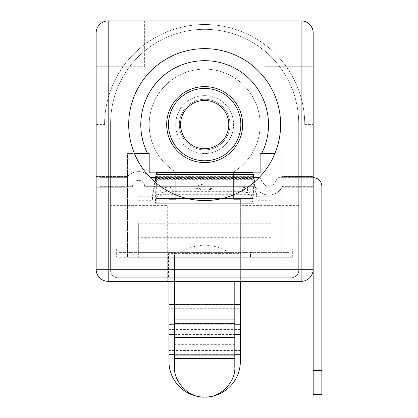 <?xml version="1.0" encoding="UTF-8"?>
<svg xmlns="http://www.w3.org/2000/svg" width="418" height="418" viewBox="0 0 418 418"><rect width="100%" height="100%" fill="white"/><g stroke="black" fill="none" stroke-linecap="round" stroke-linejoin="round"><path stroke-width="0.31" stroke-dasharray="2.09 1.57" d="M313.176 186.334L282.531 186.334L313.176 186.334L313.176 394.686M147.507 174.635A14.708 14.708 0 0 0 126.706 177.65L99.996 177.65L99.996 186.334L99.996 177.65L126.706 177.65A14.708 14.708 0 0 1 150.459 177.65L259.024 177.65M253.851 177.65L155.465 177.65M132.553 186.334L99.996 186.334L132.553 186.334A6.03 6.03 0 0 1 138.583 180.304A6.03 6.03 0 0 1 144.612 186.334L255.079 186.334A15.194 15.194 0 0 0 282.531 186.334A15.194 15.194 0 0 1 255.079 186.334L144.612 186.334A6.03 6.03 0 0 0 138.583 180.304A6.03 6.03 0 0 0 132.553 186.334M277.745 177.65L313.176 177.65L277.745 177.65L274.37 183.204L277.745 177.65M274.37 183.204A6.51 6.51 0 0 1 263.246 183.204L259.865 177.65L263.246 183.204A6.51 6.51 0 0 0 274.37 183.204M313.176 177.65A8.684 8.684 0 0 1 321.86 186.334L321.86 394.686M201.957 189.866L195.044 188.816L204.663 187.891L214.277 188.816L207.365 189.866L201.957 189.866A12.059 6.39 180 0 1 204.658 189.704A12.059 6.39 0 0 1 207.365 189.866M270.979 238.197L138.342 238.197L138.342 223.75L270.979 223.75L270.979 257.232L270.979 226.086L138.342 226.086L138.342 252.409L119.052 252.409L174.515 252.409L174.515 257.232L290.27 257.232L119.052 257.232L174.515 257.232L174.515 281.345M138.342 238.197L138.342 257.232L138.342 252.409L290.27 252.409L290.27 257.232L290.27 252.409L250.476 252.409L250.476 257.232L250.476 252.409L234.801 252.409L234.801 262.055L174.515 262.055L174.515 252.409L234.801 252.409L234.801 262.055L174.515 262.055L174.515 366.957C173.36 382.141 189.49 398.25 204.658 397.1C219.842 398.25 235.956 382.125 234.801 366.957L234.801 358.513L174.515 358.513M270.979 226.081L270.979 223.62M158.84 257.232L158.84 252.409L158.84 257.232M119.052 257.232L119.052 252.409L119.052 257.232M138.342 223.62L138.342 226.081M270.979 237.68L138.342 237.68M180.545 252.409L228.777 252.409L180.545 252.409C196.622 242.816 212.699 242.816 228.777 252.409M254.541 181.887L256.871 196.225L257.07 200.269L253.235 177.352L156.081 177.352M138.342 200.269L152.251 200.269L152.45 196.225L154.78 181.887M152.45 196.225L138.342 196.225M270.979 196.225L256.871 196.225M270.979 200.269L257.07 200.269M156.081 177.347L155.783 178.523L253.538 178.523C253.209 176.657 253.083 177.033 253.151 179.656L253.783 197.986C253.914 201.957 253.815 203.718 253.491 203.263L155.825 203.263C155.501 203.723 155.407 201.962 155.533 197.986L156.165 179.656C156.238 177.039 156.113 176.657 155.783 178.523L152.251 200.269M234.801 281.345L234.801 358.513M156.484 172.529L156.196 198.466L253.12 198.466L252.822 172.529M234.801 319.932L174.515 319.932M173.794 186.883L235.522 186.883C242.299 186.982 246.301 187.598 247.529 188.737L253.193 198.534L156.128 198.529L161.787 188.737C163.02 187.598 167.022 186.982 173.794 186.883C170.513 186.883 167.581 188.481 165.005 191.679L244.311 191.679L247.529 192.886L253.491 203.263L155.825 203.263L161.787 192.886L165.005 191.679M235.522 186.883C238.96 186.94 241.891 188.539 244.311 191.679M228.777 124.595A24.113 24.113 0 0 0 204.658 100.482A24.113 24.113 0 0 0 180.545 124.595A24.113 24.113 0 0 0 204.658 148.714A24.113 24.113 0 0 0 228.777 124.595A24.113 24.113 0 0 0 204.658 100.482A24.113 24.113 0 0 0 180.545 124.595A24.113 24.113 0 0 0 204.658 148.714A24.113 24.113 0 0 0 228.777 124.595A24.113 24.113 0 0 0 204.658 100.482A24.113 24.113 0 0 0 180.545 124.595A24.113 24.113 0 0 0 204.658 148.714A24.113 24.113 0 0 0 228.777 124.595M240.831 124.595A36.173 36.173 0 0 0 204.658 88.423A36.173 36.173 0 0 0 168.485 124.595A36.173 36.173 0 0 0 204.658 160.768A36.173 36.173 0 0 0 240.831 124.595M204.658 95.659A28.936 28.936 0 0 0 175.722 124.595A28.936 28.936 0 0 1 204.658 95.659A28.936 28.936 0 0 1 233.599 124.595A28.936 28.936 0 0 0 204.658 95.659M204.658 153.537A28.936 28.936 0 0 0 233.599 124.595A28.936 28.936 0 0 1 204.658 153.537A28.936 28.936 0 0 1 175.722 124.595A28.936 28.936 0 0 0 204.658 153.537M179.338 124.595A25.32 25.32 0 0 0 204.658 149.916A25.32 25.32 0 0 0 229.978 124.595A25.32 25.32 0 0 0 204.658 99.275A25.32 25.32 0 0 0 179.338 124.595A25.32 25.32 0 0 0 204.658 149.916A25.32 25.32 0 0 0 229.978 124.595A25.32 25.32 0 0 0 204.658 99.275A25.32 25.32 0 0 0 179.338 124.595A25.32 25.32 0 0 0 204.658 149.916A25.32 25.32 0 0 0 229.978 124.595A25.32 25.32 0 0 1 204.658 149.916A25.32 25.32 0 0 1 179.338 124.595A25.32 25.32 0 0 1 204.658 99.275A25.32 25.32 0 0 1 229.978 124.595A25.32 25.32 0 0 0 204.658 99.275A25.32 25.32 0 0 0 179.338 124.595A25.32 25.32 0 0 0 204.658 149.916A25.32 25.32 0 0 0 229.978 124.595A25.32 25.32 0 0 0 204.658 99.275A25.32 25.32 0 0 0 179.338 124.595A25.32 25.32 0 0 0 204.658 149.916A25.32 25.32 0 0 0 229.978 124.595A25.32 25.32 0 0 0 204.658 99.275A25.32 25.32 0 0 0 179.338 124.595M291.477 277.73L240.831 277.73L240.831 253.611L168.485 253.611L168.485 277.73L117.845 277.73A7.237 7.237 0 0 1 110.608 270.493L110.608 123.388A94.05 94.05 0 0 1 204.658 29.338A94.05 94.05 0 0 1 298.708 123.388L298.708 270.493A7.237 7.237 0 0 1 291.477 277.73A7.237 7.237 0 0 0 298.708 270.493L298.708 123.388A94.05 94.05 0 0 0 204.658 29.338A94.05 94.05 0 0 0 110.608 123.388L110.608 270.493A7.237 7.237 0 0 0 117.845 277.73L291.477 277.73M240.831 277.73L168.485 277.73L168.485 253.611L240.831 253.611L240.831 277.73M298.708 205.384L242.038 205.384L242.038 277.73L242.038 205.384L298.708 205.384M167.278 277.73L167.278 205.384L110.608 205.384L167.278 205.384L167.278 277.73M168.966 281.345L168.966 199.355L175.722 199.355L175.722 171.913A55.463 55.463 0 0 1 204.658 69.132A55.463 55.463 0 0 1 233.599 171.913L233.599 199.355L240.35 199.355L240.35 308.724L168.966 308.724L168.966 199.355L175.722 199.355L175.722 171.913A55.463 55.463 0 0 1 204.658 69.132A55.463 55.463 0 0 1 233.599 171.913L233.599 199.355L240.35 199.355L240.35 281.345M240.35 308.724L240.35 361.408A35.692 35.692 0 0 1 204.658 397.1A35.692 35.692 0 0 1 168.966 361.408L168.966 308.724M174.515 304.435L234.801 304.435M240.35 329.577L168.966 329.577M174.515 354.715L234.801 354.715M274.892 153.537A75.961 75.961 0 0 0 204.658 48.634A75.961 75.961 0 0 0 134.424 153.537A75.961 75.961 0 0 0 274.892 153.537L260.127 153.537L260.127 172.827L149.195 172.827L149.195 153.537L127.49 153.537L127.49 257.232L281.826 257.232L281.826 153.537L281.826 176.443L313.176 176.443L313.176 32.959A12.059 12.059 0 0 0 301.122 20.9L264.949 20.9L264.949 66.718L313.176 66.718L313.176 32.959A12.059 12.059 0 0 0 301.122 20.9L108.199 20.9L144.372 20.9L144.372 66.718L96.14 66.718L96.14 32.959L96.14 176.443L127.49 176.443L127.49 257.232L292.678 257.232L281.826 257.232L281.826 176.443L313.176 176.443L313.176 187.295L281.826 187.295L313.176 187.295L313.176 269.286A12.059 12.059 0 0 1 301.122 281.345L242.038 281.345L242.038 257.232L242.038 281.345L167.278 281.345L167.278 257.232L167.278 281.345L108.199 281.345A12.059 12.059 0 0 1 96.14 269.286L96.14 176.443L127.49 176.443L127.49 153.537L134.424 153.537A75.961 75.961 0 0 1 128.697 124.595M166.677 124.595A37.981 37.981 0 0 0 204.658 162.576A37.981 37.981 0 0 0 242.639 124.595A37.981 37.981 0 0 0 204.658 86.615A37.981 37.981 0 0 0 166.677 124.595M253 172.827L156.316 172.827M264.949 20.9L264.949 66.718L313.176 66.718L313.176 32.959A12.059 12.059 0 0 0 301.122 20.9M292.678 257.232L292.678 248.788L281.826 248.788L292.678 248.788L292.678 257.232M96.14 187.295L127.49 187.295L96.14 187.295M127.49 248.788L116.638 248.788L116.638 257.232L116.638 248.788L127.49 248.788M96.14 32.959A12.059 12.059 0 0 1 108.199 20.9A12.059 12.059 0 0 0 96.14 32.959A12.059 12.059 0 0 1 108.199 20.9M304.738 124.595L313.176 124.595L304.738 124.595A100.08 100.08 0 0 0 204.658 24.516A100.08 100.08 0 0 0 104.578 124.595A100.08 100.08 0 0 1 204.658 24.516A100.08 100.08 0 0 1 304.738 124.595M96.14 124.595L104.578 124.595L96.14 124.595M144.372 20.9L144.372 66.718L96.14 66.718M313.176 370.573L321.86 370.573M278.21 257.232L278.21 252.409M131.106 257.232L131.106 252.409M252.697 176.365L156.619 176.365M253.151 179.656L156.165 179.656M253.329 194.699L155.987 194.699M155.533 197.986L253.783 197.986M234.801 334.107L174.515 334.107M234.801 344.338L174.515 344.338M161.787 192.886L161.787 188.737M247.529 188.737L247.529 192.886M240.35 304.503L168.966 304.503M174.515 324.755L234.801 324.755M240.35 350.43L168.966 350.43M174.515 334.4L234.801 334.4M240.35 354.652L168.966 354.652M195.044 188.816C197.218 184.171 208.436 181.182 214.277 188.816"/><path stroke-width="0.63" d="M313.176 370.573L321.86 370.573L321.86 394.686L313.176 394.686L313.176 186.334M259.024 177.65L253.851 177.65M155.465 177.65L150.459 177.65A14.708 14.708 0 0 0 147.507 174.635M321.86 370.573L321.86 186.334A8.684 8.684 0 0 0 313.176 177.65M252.822 172.529L254.541 181.887M154.78 181.887L156.484 172.529L252.838 172.529M174.515 281.345L174.515 319.932L234.801 319.932L234.801 281.345M234.801 319.932L234.801 340.926L174.515 340.926L174.515 366.957C173.365 382.125 189.474 398.25 204.658 397.1C219.826 398.25 235.956 382.141 234.801 366.957L234.801 340.926M174.515 319.932L174.515 323.339L234.801 323.339M174.515 340.926L174.515 323.339M240.831 124.595A36.173 36.173 0 0 0 204.658 88.423A36.173 36.173 0 0 0 168.485 124.595A36.173 36.173 0 0 0 204.658 160.768A36.173 36.173 0 0 0 240.831 124.595M228.777 124.595A24.113 24.113 0 0 1 204.658 148.714A24.113 24.113 0 0 1 180.545 124.595A24.113 24.113 0 0 1 204.658 100.482A24.113 24.113 0 0 1 228.777 124.595A24.113 24.113 0 0 1 204.658 148.714A24.113 24.113 0 0 1 180.545 124.595A24.113 24.113 0 0 1 204.658 100.482A24.113 24.113 0 0 1 228.777 124.595M168.966 281.345L168.966 361.408A35.692 35.692 0 0 0 204.658 397.1M204.862 397.1A35.692 35.692 0 0 0 240.35 361.408L240.35 281.345M168.966 304.435L174.515 304.435M234.801 304.435L240.35 304.435M168.966 354.715L174.515 354.715M234.801 354.715L240.35 354.715M274.892 153.537L261.637 153.537C266.125 144.842 268.434 135.197 268.565 124.595C268.074 88.548 239.848 60.762 204.663 60.688C169.457 60.762 141.247 88.553 140.751 124.595C140.882 135.202 143.191 144.847 147.679 153.537L134.424 153.537M280.624 124.595A75.961 75.961 0 0 1 204.658 200.562A75.961 75.961 0 0 1 128.697 124.595A75.961 75.961 0 0 1 204.658 48.634A75.961 75.961 0 0 1 280.624 124.595M166.677 124.595A37.981 37.981 0 0 0 204.658 162.576A37.981 37.981 0 0 0 242.639 124.595A37.981 37.981 0 0 0 204.658 86.615A37.981 37.981 0 0 0 166.677 124.595M253 172.827L260.127 172.827L260.127 153.537L261.637 153.537M147.679 153.537L149.195 153.537L149.195 172.827L156.316 172.827M313.176 32.959L301.122 32.959L301.122 20.9L108.199 20.9A12.059 12.059 0 0 0 96.14 32.959L96.14 269.286L108.199 269.286L108.199 32.959L301.122 32.959L301.122 269.286L108.199 269.286L108.199 281.345L301.122 281.345L301.122 269.286L313.176 269.286L313.176 32.959A12.059 12.059 0 0 0 301.122 20.9L264.949 20.9M96.14 66.718L96.14 32.959L108.199 32.959L108.199 20.9L144.372 20.9M108.199 281.345A12.059 12.059 0 0 1 96.14 269.286M313.176 269.286A12.059 12.059 0 0 1 301.122 281.345M253.339 174.473L155.982 174.473M174.515 337.519L234.801 337.519M174.515 355.107L234.801 355.107M174.515 358.513L234.801 358.513M168.966 324.755L174.515 324.755M234.801 324.755L240.35 324.755M168.966 334.4L174.515 334.4M234.801 334.4L240.35 334.4"/></g></svg>
